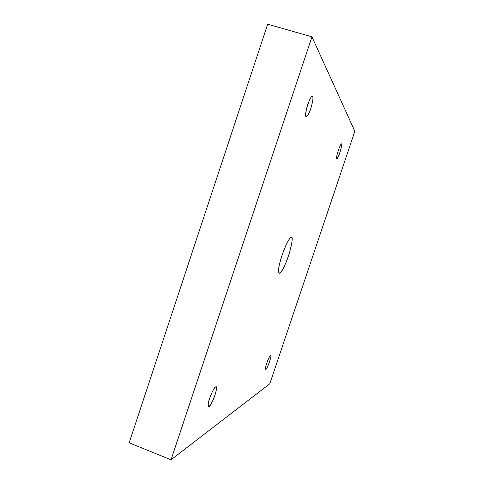 <?xml version="1.0" encoding="UTF-8"?>
<svg xmlns="http://www.w3.org/2000/svg" width="484" height="484" viewBox="0 0 484 484"><rect width="100%" height="100%" fill="white"/><g stroke="black" fill="none" stroke-linecap="round" stroke-linejoin="round"><path stroke-width="0.73" d="M341.347 144.032L341.492 144.014C340.204 143.651 335.345 158.534 336.785 158.752C337.892 159.732 342.539 145.194 341.595 144.111L341.347 144.032M312.041 96.219L312.41 96.171C309.917 95.626 303.553 116.148 306.203 116.741C307.534 116.384 309.076 113.589 310.837 108.349C312.743 101.9 313.36 97.925 312.694 96.413L312.041 96.219M270.647 355.056C269.207 355.559 264.149 369.679 265.619 369.383C266.956 369.867 272.014 355.643 270.84 355.02L270.647 355.056C271.845 353.731 270.114 360.919 268.275 364.978C265.934 370.03 265.105 370.556 265.789 366.563C266.43 363.188 269.987 354.766 270.647 355.056M215.598 386.952C214.158 387.92 212.252 391.477 209.881 397.624C208.126 402.773 207.66 405.786 208.477 406.669C211.03 407.413 218.278 388.126 216.106 386.855L215.598 386.952C217.721 384.865 215.822 394.424 213.008 400.165C209.403 407.353 207.836 408.351 208.32 403.148C208.858 398.707 214.218 386.819 215.598 386.952M291.447 237.348C290.406 236.234 285.578 244.595 282.111 255.195C278.863 265.178 277.889 271.215 279.183 273.309C281.688 272.111 284.64 266.672 288.047 256.992C291.646 246.919 293.086 237.057 291.483 237.36L291.447 237.348C294.097 235.98 289.505 255.443 285.13 264.464C280.69 275.59 276.449 275.959 279.534 264.24C281.325 254.469 290.17 234.631 291.447 237.348M171.033 459.8L129.161 442.83L171.033 459.8L269.806 383.745L171.033 459.8L311.962 36.832L354.839 131.249L269.806 383.745L354.839 131.249L311.962 36.832L171.033 459.8M267.664 24.2L311.962 36.832L267.664 24.2L129.161 442.83L267.664 24.2M312.694 96.413C313.989 96.854 311.23 109.045 308.895 113.317C305.93 118.526 305.089 117.316 306.366 109.687C307.503 103.394 312.156 93.684 312.694 96.413M341.595 144.111C342.351 144.117 340.167 152.702 338.576 155.987C336.586 159.986 336.144 159.351 337.251 154.075C338.207 149.737 341.395 142.447 341.595 144.111"/></g></svg>
